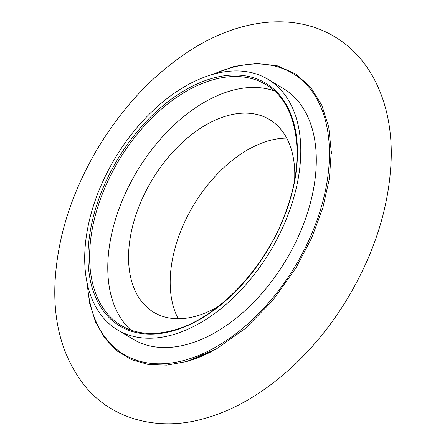 <?xml version="1.0" encoding="UTF-8"?>
<svg xmlns="http://www.w3.org/2000/svg" width="446" height="446" viewBox="0 0 446 446"><rect width="100%" height="100%" fill="white"/><g stroke="black" fill="none" stroke-linecap="round" stroke-linejoin="round"><path stroke-width="0.67" d="M117.515 329.867L133.031 339.183A146.137 90.46 -59 0 0 240.734 314.419A146.137 90.46 -59 0 0 314.352 184.17A146.137 90.46 -59 0 0 283.483 88.609L267.962 79.293A146.137 90.46 -59 0 0 160.265 104.063A146.137 90.46 -59 0 0 86.641 234.312A146.137 90.46 -59 0 0 117.515 329.867A146.137 90.46 -59 0 0 225.213 305.097A146.137 90.46 -59 0 0 298.837 174.849A146.137 90.46 -59 0 0 267.962 79.293M274.34 90.906A140.512 86.981 -59 0 0 109.644 244.531A140.512 86.981 -59 0 0 130.756 330.034M294.667 179.37A112.414 69.582 -59 0 0 269.529 119.567A112.414 69.582 -59 0 0 186.679 138.622A112.414 69.582 -59 0 0 130.048 238.811A112.414 69.582 -59 0 0 153.798 312.317A112.414 69.582 -59 0 0 218.395 306.396M286.706 138.121A112.414 69.582 -59 0 0 171.677 263.809A112.414 69.582 -59 0 0 178.244 318.756M213.623 74.136A163.899 101.454 121 0 1 327.252 180.552A163.899 101.454 121 0 1 185.369 360.045A163.899 101.454 121 0 1 87.416 284.325M186.517 361.55A164.73 101.972 -59 0 0 211.8 351.42L186.428 361.583L166.826 365.123L148.367 364.493L131.581 359.693L116.936 350.863L104.843 338.246L95.656 322.213L89.613 303.208L86.875 281.755M331.311 153.903A164.73 101.972 -59 0 0 331.306 152.387L328.769 127.188L321.795 105.2L310.639 87.232L295.704 73.958L277.551 65.891L256.874 63.326L234.445 66.359L211.097 74.867M172.959 330.882A141.638 87.678 -59 0 0 295.575 175.769A141.638 87.678 -59 0 0 212.519 78.279A141.638 87.678 -59 0 0 89.902 233.397A141.638 87.678 -59 0 0 172.959 330.882M121.161 325.502A140.512 86.981 121 0 1 91.48 233.62A140.512 86.981 121 0 1 162.266 108.384A140.512 86.981 121 0 1 265.827 84.567C297.287 102.318 306.469 155.542 286.477 209.994C267.031 266.63 217.966 318.673 173.416 330.252C153.24 335.732 135.824 334.149 121.161 325.502M331.306 152.387L331.289 151.4M204.987 418.354C159.651 431.839 111.929 420.054 84.266 385.221C63.204 358.132 53.42 324.515 54.93 284.37C57.004 238.682 71.154 193.547 97.373 148.958C123.91 104.827 156.702 70.836 195.749 46.986C241.838 19.078 294.07 12.756 333.764 36.204C373.737 59.413 393.523 108.244 391.07 161.982C388.823 207.719 374.528 252.837 348.187 297.354C312.875 356.661 258.981 403.452 204.987 418.354M331.278 150.781L329.455 178.283L322.809 207.959L311.514 238.287L296.038 267.806L272.383 300.927L245.149 328.579L216.444 348.9L188.82 360.663"/></g></svg>
